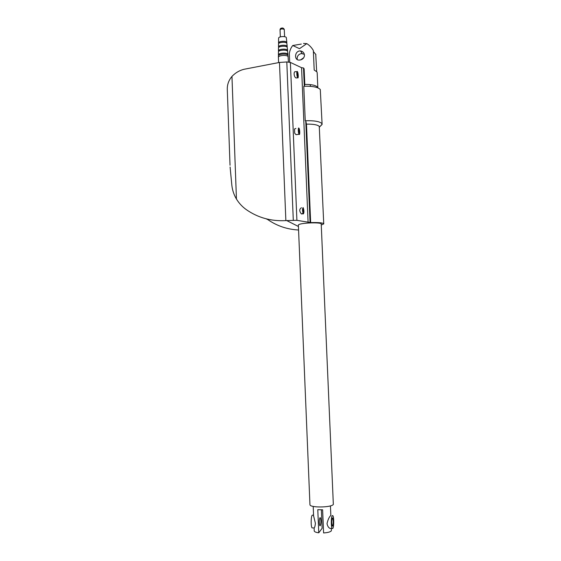 <?xml version="1.0" encoding="UTF-8"?>
<svg xmlns="http://www.w3.org/2000/svg" width="561" height="561" viewBox="0 0 561 561"><rect width="100%" height="100%" fill="white"/><g stroke="black" fill="none" stroke-linecap="round" stroke-linejoin="round"><path stroke-width="0.84" d="M230.024 165.243L227.275 89.059C227.247 84.374 228.811 80.16 231.959 76.415C235.375 72.832 239.379 70.462 243.979 69.298L279.469 62.446L286.797 61.962L290.381 62.418L301.573 67.699L303.522 67.965L304.139 68.835L304.798 84.423C311.523 84.339 315.773 85.265 317.554 87.193L317.835 87.839M304.798 84.423L304.293 86.212L303.789 86.282C312.456 86.001 317.961 87.081 320.289 89.515L322.091 124.093M303.789 86.282L305.247 120.769C313.943 120.482 319.447 121.372 321.769 123.441L322.105 124.409L319.973 126.534M305.247 120.769L305.759 120.825L306.481 124.135C313.227 124.023 317.484 124.766 319.258 126.365L323.739 223.762M309.938 504.507L309.953 504.711C309.861 507.894 331.474 507.642 333.339 504.423L321.201 223.65C319.84 223.026 316.502 222.773 311.187 222.885C303.669 223.222 299.392 223.902 298.361 224.926L309.953 504.711M306.481 124.135L310.661 222.591C317.449 222.401 321.719 222.696 323.473 223.481L323.746 223.895L321.474 224.94M304.483 55.167C304.265 57.867 302.765 59.487 299.974 60.034L299.329 60.076C294.174 60.546 294.378 51.654 299.595 50.946L300.465 50.925C302.842 51.36 304.181 52.769 304.483 55.167M317.814 87.418L317.182 72.846L316.888 71.815L314.195 70.055L313.347 50.469C311.572 47.489 309.392 45.203 306.804 43.632L299.497 48.674L292.758 45.511C290.956 47.664 289.82 50.371 289.336 53.625L289.693 62.173M304.35 54.284L301.355 53.554C298.249 54.382 296.867 56.373 297.211 59.515M278.761 43.477L278.551 42.959C278.438 41.226 285.808 40.63 286.741 42.299L286.699 43.127M278.614 38.19L278.614 38.134C278.508 36.479 285.416 35.918 286.299 37.51L286.853 42.538M282.442 42.278L282.933 42.257M278.705 47.461L278.501 46.942C278.382 45.146 286.131 44.522 287.113 46.254L287.078 47.096M278.536 44.017L278.536 43.954C278.424 42.201 285.893 41.605 286.832 43.288L287.232 46.507M278.656 51.451L278.452 50.932C278.326 49.073 286.461 48.428 287.477 50.217L287.456 51.065M278.487 48.001L278.487 47.937C278.368 46.128 286.215 45.497 287.204 47.243L287.604 50.469M278.6 55.448L278.403 54.922C278.27 53.014 286.783 52.341 287.849 54.186L287.835 55.041M278.438 51.991L278.438 51.928C278.312 50.055 286.538 49.403 287.576 51.205L287.982 54.445M278.375 57.432L278.368 57.299C278.235 55.35 286.973 54.662 288.074 56.542L288.424 61.969M278.389 55.988L278.389 55.918C278.256 53.989 286.86 53.309 287.94 55.167L288.2 56.808M282.428 62.25L283.859 62.152M297.66 77.776C296.727 76.689 296.439 70.202 297.386 71.57L297.4 71.584C298.333 72.699 298.606 79.129 297.66 77.783L296.047 77.972C293.684 77.067 293.382 70.588 295.759 71.773L296.979 71.619M297.456 73.056C297.996 74.781 298.045 75.868 297.596 76.31L297.596 76.303C297.057 74.571 297.007 73.491 297.456 73.049L297.456 73.056M303.354 213.93L303.228 213.804C302.323 210.894 302.274 208.825 303.094 207.605L303.213 207.731C304.118 210.627 304.167 212.689 303.354 213.93M303.003 213.362L301.39 213.944C299.223 211.132 299.251 209.064 301.46 207.738M303.157 209.106L303.221 209.176C303.697 210.698 303.718 211.785 303.291 212.43L303.228 212.367C302.751 210.838 302.73 209.751 303.157 209.106M298.95 129.598L298.978 129.633C299.497 131.281 299.532 132.368 299.09 132.894L299.062 132.866C298.543 131.211 298.501 130.117 298.95 129.598M299.153 134.388L299.097 134.324C298.179 133.273 297.968 126.989 298.887 128.111L298.936 128.167C299.855 129.219 300.072 135.467 299.153 134.388M297.014 134.612L295.977 134.647L294.686 133.202L294.511 128.981L295.857 128.434M297.141 77.846L296.061 77.979M230.094 167.01L231.868 185.509C232.464 190.424 233.986 194.94 236.44 199.05C239.035 203.257 242.31 206.778 246.279 209.618C257.948 217.759 271.145 221.42 285.865 220.599L296.902 220.326L310.661 222.591M300.626 59.908L303.796 57.671M310.359 86.331L310.289 84.606M315.752 54.319L316.656 71.52M303.501 43.449L306.804 43.632M292.758 45.511L301.299 44.081M313.389 51.542L315.92 54.599M313.347 50.469L313.094 50.048M227.275 89.059L227.303 89.767M298.571 230.003C287.19 229.407 276.924 225.929 267.772 219.575L266.145 218.818M305.759 120.825L310.058 222.254M303.522 67.965L304.293 86.212M279.469 62.446L285.865 220.599M332.792 528.476L332.14 528.448C330.969 526.968 331.053 516.856 332.238 515.622L332.862 515.678C334.019 517.137 333.97 527.095 332.792 528.476M331.242 528.42L329.973 528.385C328.494 527.656 327.512 526.057 327.028 523.595C327.961 519.626 329.181 516.954 330.681 515.587L330.843 515.412M313.599 515.818L315.394 523.294C315.17 525.727 314.777 527.277 314.202 527.957L314.118 528.196M312.793 527.915L312.056 527.894C310.759 526.421 310.913 516.372 312.253 515.152L312.919 515.173M332.687 526.064L332.287 526.043C331.565 523.308 331.586 520.636 332.336 518.027L332.736 518.062C333.451 520.762 333.43 523.434 332.687 526.064M319.917 517.733C319.097 520.32 319.069 522.985 319.826 525.713L320.261 525.734C321.074 523.111 321.102 520.454 320.345 517.761L319.917 517.733M314.223 530.811L314.23 530.979C314.483 531.835 315.99 532.445 318.76 532.81L317.785 509.683L322.617 509.788L323.599 532.95C327.729 532.67 330.31 531.968 331.341 530.846L331.404 528.441M321.348 509.823L322.126 528.315L318.76 532.81M280.03 29.733L281.629 28.821L284.252 29.319L284.609 36.689M301.573 67.699L308.087 222.191M290.381 62.418L296.902 220.326M286.685 220.564L298.424 226.476M231.959 76.415L236.44 199.05M286.797 61.962L293.291 220.228M300.465 50.925L302.218 53.526M280.318 36.879L280.03 29.67C280.212 28.674 280.766 28.148 281.699 28.099M278.614 38.134L278.551 42.959M278.536 43.954L278.501 46.942M278.487 47.937L278.452 50.932M278.438 51.928L278.403 54.922M278.389 55.918L278.586 62.573M301.39 213.944L303.228 213.804M295.977 134.647L299.097 134.324M281.853 28.078C282.828 27.777 283.649 28.246 284.308 29.467M319.546 127.003L322.105 124.205M329.973 528.385L332.14 528.448M312.056 527.894L314.202 527.957M313.206 506.415L313.613 516.169M314.111 528.16L314.23 530.979M330.436 505.875L330.843 515.391M319.903 517.754L320.345 517.761M332.322 518.048L332.736 518.062"/></g></svg>
